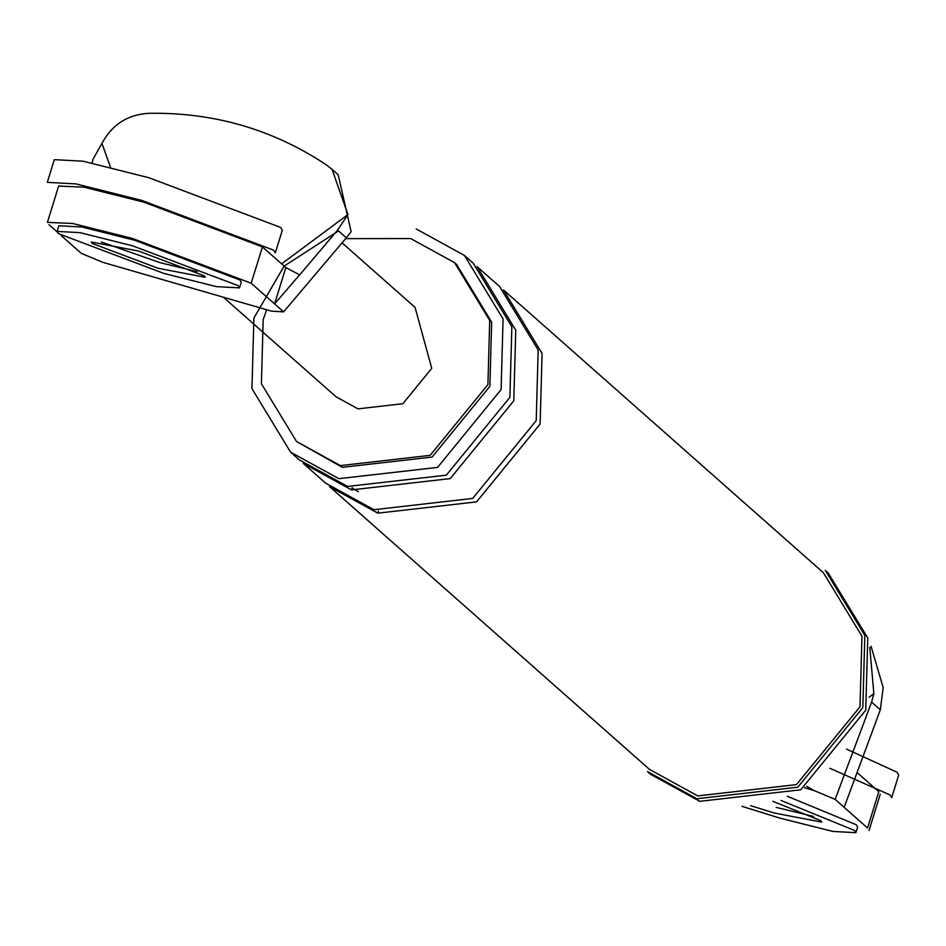 <?xml version="1.0" encoding="UTF-8"?>
<svg xmlns="http://www.w3.org/2000/svg" width="946" height="946" viewBox="0 0 946 946"><rect width="100%" height="100%" fill="white"/><g stroke="black" fill="none" stroke-linecap="round" stroke-linejoin="round"><path stroke-width="1.42" d="M61.561 235.885L81.344 253.374L102.7 262.302L271.537 311.151L283.599 311.884L346.331 237.824L337.604 230.103L347.951 214.553L281.612 263.863M337.604 230.103L299.693 274.86L285.834 267.588L262.432 246.906L251.187 283.232L283.599 311.884M251.187 283.232L132.499 238.463L72.676 223.481L47.418 222.381M57.103 231.936L48.932 224.71M159.803 262.598L196.993 271.62L159.803 262.598L101.352 242.01L159.803 262.598M271.537 311.151L102.7 262.302M92.093 163.067L92.98 159.33L101.943 143.378C111.947 124.789 127.379 114.773 148.215 113.331C213.299 112.077 272.685 129.259 326.358 164.864L332.022 169.322L347.951 214.553M110.54 167.371L101.943 143.378M338.207 174.785L351.12 231.628L346.331 237.824M285.834 267.588L274.588 303.926L299.646 274.813M262.432 246.906L143.745 202.125L83.91 187.154L58.664 186.055M342.074 242.85L415.069 307.379L431.743 368.337L402.866 403.717L357.99 408.849L336.043 396.788L223.859 297.635M856.97 772.397L878.799 791.696L867.553 828.022L835.141 799.37L813.785 790.43L804.396 787.711M813.371 816.41L776.181 807.387L813.371 816.41M869.764 647.36L873.868 693.666L871.609 702.086L835.141 799.37M844.151 807.34L880.336 709.807L883.174 687.624L871.053 646.248M647.502 771.617L696.883 798.743L797.845 787.19L862.823 707.596L864.833 635.405L825.326 570.438L828.247 573.016L867.754 637.982L865.744 710.186L800.765 789.78L699.803 801.321L650.422 774.206L647.502 771.617M697.758 795.905L796.473 784.612L860.009 706.792L861.972 636.197L823.351 572.673L503.461 289.925L542.082 353.449L540.119 424.045L476.583 501.877L377.868 513.158L329.586 486.646L649.476 769.382L697.758 795.905M266.606 310.004L263.189 319.571L261.415 383.745L296.524 441.498L340.418 465.609L430.17 455.345L487.923 384.596L489.709 320.422L454.588 262.669L410.706 238.558L345.645 238.629M338.526 230.919L284.143 266.086L253.906 318.045L251.943 388.64L290.576 452.164L338.857 478.676L437.572 467.395L501.108 389.563L503.071 318.979L464.451 255.444L416.169 228.932M296.524 441.498L342.369 467.324L432.121 457.072L489.874 386.311L491.66 322.137L456.54 264.395L454.588 262.669M873.868 693.666L869.067 697.226M806.69 786.327L813.785 790.43M290.576 452.164L299.35 459.922L347.631 486.433L446.358 475.152L509.894 397.32L511.857 326.737L473.225 263.213L464.451 255.444M303.252 463.374L351.534 489.886L450.261 478.593L513.784 400.773L515.759 330.178L477.127 266.654L499.559 286.484L538.179 350.008L536.216 420.603L472.681 498.424L373.966 509.717L325.684 483.193L303.252 463.374M239.492 287.88L241.254 282.204L239.941 279.981L134.45 240.178L81.853 226.981L58.853 225.739L57.103 231.415L58.404 233.638L163.906 273.441L216.504 286.638L239.492 287.88L238.191 285.657L132.688 245.854L80.091 232.657L57.103 231.415M138.542 251.033L91.301 242.01L92.117 243.394L158.053 268.274L205.294 277.296L204.478 275.901L138.542 251.033M47.3 182.353L76.035 183.902L141.794 200.41L273.666 250.158L275.298 252.937L282.322 230.233L280.69 227.454L148.818 177.706L83.071 161.198L54.324 159.649L47.3 182.353M741.96 806.335L780.273 818.231L832.882 831.428L855.87 832.669L857.632 826.993L856.319 824.77L787.261 796.26M855.87 832.669L854.557 830.446L781.029 800.47M750.604 805.661L774.419 813.063L821.672 822.086L820.856 820.69L772.835 801.286M829.914 768.306L890.032 794.947L891.676 797.726L898.7 775.022L897.068 772.243L846.481 749.078M871.609 702.086L880.336 709.807M352.172 487.663L351.534 489.886M378.506 510.935L377.868 513.158M47.454 222.215L58.699 185.889M337.734 174.36L331.49 168.849M869.031 830.529L880.277 794.202M358.439 491.672L352.054 488.101"/></g></svg>
